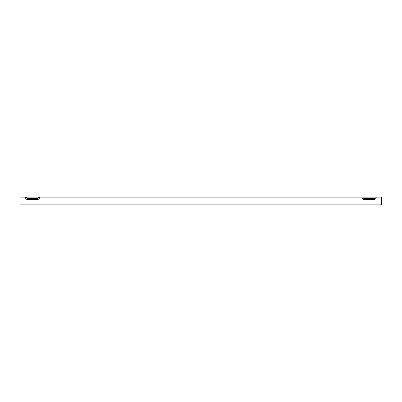 <?xml version="1.0" encoding="UTF-8"?>
<svg xmlns="http://www.w3.org/2000/svg" width="402" height="402" viewBox="0 0 402 402"><rect width="100%" height="100%" fill="white"/><g stroke="black" fill="none" stroke-linecap="round" stroke-linejoin="round"><path stroke-width="0.6" d="M361.971 197.131A2.477 2.477 0 0 0 364.448 199.608L373.729 199.608A2.477 2.477 0 0 0 376.202 197.131L20.1 197.131L20.1 204.869L381.9 204.869L381.463 203.628L381.463 204.869M376.202 197.131L381.463 197.131L381.463 203.628M25.361 197.131A2.477 2.477 0 0 0 27.833 199.608L37.115 199.608A2.477 2.477 0 0 0 39.592 197.131M38.522 197.131A1.402 1.402 0 0 1 37.115 198.538L27.833 198.538A1.402 1.402 0 0 1 26.431 197.131L25.813 197.131M375.131 197.131A1.402 1.402 0 0 1 373.729 198.538L364.448 198.538A1.402 1.402 0 0 1 363.041 197.131M27.833 199.608L27.833 198.538M37.115 199.608L37.115 198.538M373.729 199.608L373.729 198.538M364.448 199.608L364.448 198.538"/></g></svg>
